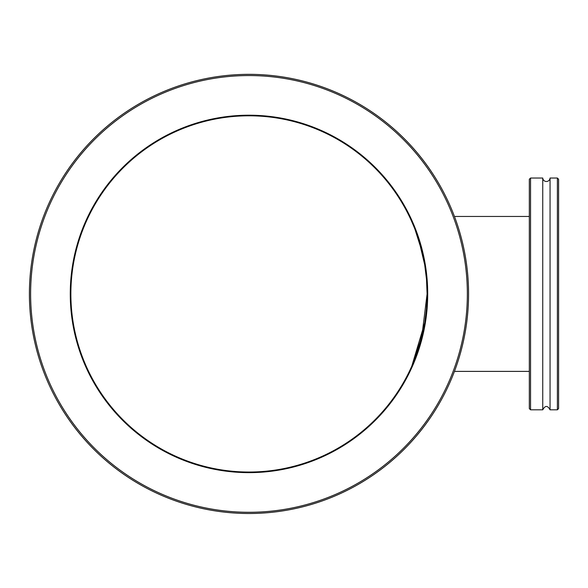 <?xml version="1.0" encoding="UTF-8"?>
<svg xmlns="http://www.w3.org/2000/svg" width="588" height="588" viewBox="0 0 588 588"><rect width="100%" height="100%" fill="white"/><g stroke="black" fill="none" stroke-linecap="round" stroke-linejoin="round"><path stroke-width="0.88" d="M415.113 229.71L421.949 251.429M427.094 294.551L427.094 293.919A178.105 178.105 0 0 1 159.929 448.166A178.105 178.105 0 0 1 159.929 139.672A178.105 178.105 0 0 1 427.094 293.919L421.736 337.277L412.115 365.413L421.736 337.277L427.094 293.919L426.491 279.249L424.698 264.791L419.016 240.896M410.071 369.911L411.644 366.478M411.916 365.861L417.421 351.822L421.949 336.409M419.016 346.949L424.698 323.055L426.491 308.59L427.094 293.294M419.332 241.903L417.421 236.023M411.196 220.36L413.643 226.027M426.491 308.59L425.874 314.712M415.393 357.401L413.643 361.818M411.82 366.081L424.698 323.055M30.62 293.919A218.369 218.369 0 0 1 358.166 104.811A218.369 218.369 0 0 1 358.166 483.035A218.369 218.369 0 0 1 30.62 293.919M29.4 293.919A219.589 219.589 0 0 0 248.989 513.508A219.589 219.589 0 0 0 468.57 293.919A219.589 219.589 0 0 0 248.989 74.338A219.589 219.589 0 0 0 29.4 293.919M70.266 293.919A178.715 178.715 0 0 0 248.989 472.642A178.715 178.715 0 0 0 427.704 293.919A178.715 178.715 0 0 0 248.989 115.204A178.715 178.715 0 0 0 70.266 293.919M557.38 409.814L558.6 408.594L558.6 179.252L557.38 178.032L557.38 409.814L550.052 409.814L550.052 178.032A3.66 3.66 0 0 1 546.399 181.494A3.66 3.66 0 0 1 542.746 178.032L530.545 178.032L530.545 409.814L529.325 408.594L529.325 179.252L530.545 178.032M530.545 409.814L542.746 409.814L542.746 178.032M454.45 371.388L529.325 371.388M454.45 216.458L529.325 216.458M557.38 178.032L550.052 178.032M542.746 409.814C545.179 405.338 547.619 405.338 550.052 409.814"/></g></svg>
